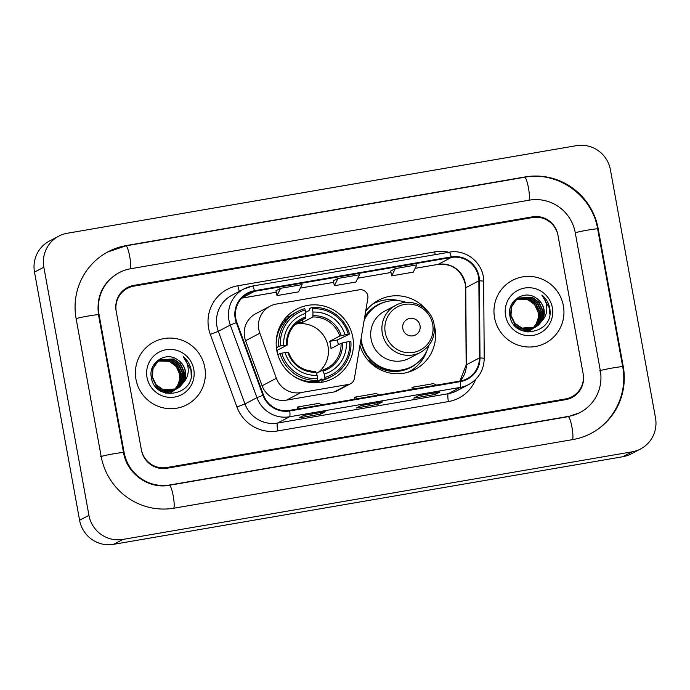 <?xml version="1.0" encoding="UTF-8"?>
<svg xmlns="http://www.w3.org/2000/svg" width="690" height="690" viewBox="0 0 690 690"><rect width="100%" height="100%" fill="white"/><g stroke="black" fill="none" stroke-linecap="round" stroke-linejoin="round"><path stroke-width="1.03" d="M258.819 329.518A22.158 21.795 62.3 0 0 259.837 333.236L276.371 378.284A22.158 21.795 62.3 0 0 300.823 392.619L348.536 384.416A7.383 7.262 62.3 0 0 354.401 378.482L367.839 298.356A7.383 7.262 62.3 0 0 359.335 289.783L276.38 304.048A22.158 21.795 62.3 0 0 258.819 329.518M270.031 306.205L255.766 313.7A22.158 21.795 62.3 0 0 245.58 340.739L262.105 385.779A22.158 21.795 62.3 0 0 286.566 400.114L334.279 391.911A7.383 7.262 62.3 0 0 336.392 391.196L350.649 383.692M359.93 345.509A39.14 38.511 62.3 0 0 415.147 369.392A39.14 38.511 62.3 0 0 434.942 328.207A39.14 38.511 62.3 0 0 434.07 324.464M410.55 371.427A39.14 38.511 62.3 0 0 414.526 368.184M276.794 350.365A39.14 38.511 62.3 0 0 333.02 378.474A39.14 38.511 62.3 0 0 352.814 337.289A39.14 38.511 62.3 0 0 296.596 309.18A39.14 38.511 62.3 0 0 276.794 350.365M426.454 309.974A39.14 38.511 62.3 0 0 378.724 300.098A39.14 38.511 62.3 0 0 365.648 311.423M379.362 301.297A39.14 38.511 62.3 0 0 374.437 302.729M532.568 217.557L133.826 286.152A22.158 21.795 62.3 0 0 116.265 311.613L141.312 449.466A22.158 21.795 62.3 0 0 166.782 467.527L565.524 398.932A22.158 21.795 62.3 0 0 583.085 373.471L558.038 235.618A22.158 21.795 62.3 0 0 532.568 217.557M600.3 370.504L575.244 232.659A39.882 39.235 62.3 0 0 529.403 200.143L130.66 268.738A39.882 39.235 62.3 0 0 119.223 272.619A39.882 39.235 62.3 0 0 99.05 314.58L124.105 452.424A39.882 39.235 62.3 0 0 169.947 484.941L568.689 416.346A39.882 39.235 62.3 0 0 580.126 412.465A39.882 39.235 62.3 0 0 600.3 370.504M610.409 169.749A29.541 29.066 62.3 0 0 576.443 145.659L67.266 233.255A29.541 29.066 62.3 0 0 58.788 236.127A29.541 29.066 62.3 0 0 43.85 267.211L88.941 515.335A29.541 29.066 62.3 0 0 122.906 539.425L632.092 451.829A29.541 29.066 62.3 0 0 640.562 448.957A29.541 29.066 62.3 0 0 655.5 417.873L610.409 169.749M58.788 236.127L49.439 241.043A29.541 29.066 62.3 0 0 34.5 272.127L79.592 520.251A29.541 29.066 62.3 0 0 113.557 544.341L622.734 456.745A29.541 29.066 62.3 0 0 631.212 453.873L640.562 448.957M598.196 228.709A63.506 62.488 62.3 0 0 525.185 176.925L126.442 245.519A63.506 62.488 62.3 0 0 108.227 251.703A63.506 62.488 62.3 0 0 76.098 318.521L101.154 456.375A63.506 62.488 62.3 0 0 174.165 508.159L572.907 439.565A63.506 62.488 62.3 0 0 591.123 433.38A63.506 62.488 62.3 0 0 623.251 366.562L598.196 228.709L597.652 228.994M135.964 379.31A35.449 34.88 62.3 0 0 186.878 404.763A35.449 34.88 62.3 0 0 204.809 367.46A35.449 34.88 62.3 0 0 153.887 342.007A35.449 34.88 62.3 0 0 135.964 379.31A35.449 34.88 62.3 0 0 186.878 404.763A35.449 34.88 62.3 0 0 204.809 367.46A35.449 34.88 62.3 0 0 153.887 342.007A35.449 34.88 62.3 0 0 135.964 379.31M494.54 317.624A35.449 34.88 62.3 0 0 545.462 343.077A35.449 34.88 62.3 0 0 563.385 305.782A35.449 34.88 62.3 0 0 512.472 280.321A35.449 34.88 62.3 0 0 494.54 317.624A35.449 34.88 62.3 0 0 545.462 343.077A35.449 34.88 62.3 0 0 563.385 305.782A35.449 34.88 62.3 0 0 512.472 280.321A35.449 34.88 62.3 0 0 494.54 317.624M235.79 318.487A23.633 23.253 -117.7 0 1 254.515 291.318L451.303 257.465A23.633 23.253 -117.7 0 1 478.86 280.83L479.412 357.946A23.633 23.253 -117.7 0 1 460.299 381.018L289.61 410.378A23.633 23.253 -117.7 0 1 263.528 395.085L236.868 322.454A23.633 23.253 -117.7 0 1 235.79 318.487M235.212 318.582A24.219 23.831 62.3 0 0 236.325 322.653L262.976 395.284A24.219 23.831 62.3 0 0 289.714 410.964L460.402 381.596A24.219 23.831 62.3 0 0 479.999 357.946L479.438 280.83A24.219 23.831 62.3 0 0 451.2 256.887L254.412 290.74A24.219 23.831 62.3 0 0 235.212 318.582M395.327 268.582L391.739 275.853L413.25 272.153L416.846 264.882L395.327 268.582L390.704 271.032M275.957 290.749L280.589 288.317L276.992 295.596L275.957 290.749M337.962 278.45L334.365 285.72L355.876 282.02L359.473 274.749L337.962 278.45L333.33 280.899M557.9 234.893A22.158 21.795 62.3 0 0 532.43 216.833L133.688 285.427A22.158 21.795 62.3 0 0 116.136 310.888L141.45 450.191A22.158 21.795 62.3 0 0 166.92 468.251L565.662 399.657A22.158 21.795 62.3 0 0 583.223 374.196L557.9 234.893M325.197 411.732L320.522 414.19L299.012 417.89L303.686 415.432L325.197 411.732A5.908 1.009 -99.8 0 1 325.145 411.749L303.66 415.44M439.944 391.989L435.269 394.447L413.759 398.147L418.433 395.689L439.944 391.989A5.908 1.009 -99.8 0 1 439.892 392.006L418.407 395.706M382.571 401.856L377.896 404.314L356.385 408.014L361.06 405.556L382.571 401.856A5.908 1.009 -99.8 0 1 382.519 401.873L361.034 405.573M276.992 295.596L298.503 291.887L302.099 284.616L280.589 288.317M377.896 404.314L377.611 402.719M435.269 394.447L434.985 392.852M320.522 414.19L320.238 412.594M334.365 285.72L333.33 280.882M391.739 275.853L390.704 271.015M379.224 394.965L376.136 393.498L354.617 397.199L354.919 399.148M357.705 398.665L354.617 397.199M321.851 404.832L318.763 403.374L297.252 407.074L297.545 409.015M300.331 408.532L297.252 407.074M436.598 385.098L433.51 383.631L411.99 387.332L412.284 389.281M415.078 388.798L411.99 387.332M159.131 360.542L170.697 360.525L177.606 365.571L181.142 373.463L180.34 382.105L174.536 389.85M174.372 389.971L173.846 390.333M173.673 390.445L173.138 390.773M172.957 390.885L165.488 393.084M158.959 360.663L170.327 360.723L177.235 365.769L180.771 373.661L179.969 382.295L174.337 389.91M174.165 390.04L173.647 390.411M173.475 390.523L172.94 390.859M172.767 390.971L172.215 391.282M172.405 391.187L165.971 393.214M159.847 360.094L172.19 359.74L179.089 364.794L182.626 372.686L181.824 381.32L176.856 388.41L175.329 389.548M175.157 389.669L174.622 389.997M174.441 390.1L162.297 391.894M159.666 360.197L171.819 359.939L178.719 364.984L182.255 372.876L181.453 381.518L176.485 388.608L175.131 389.626M174.958 389.747L174.423 390.083M174.251 390.195L173.699 390.497M173.889 390.402L163.349 392.351M183.557 382.398A16.698 16.422 62.3 0 0 177.58 359.783C165.833 350.882 148.376 362.802 151.257 376.973C154.198 402.512 195.046 396.112 191.346 371.177L191.165 369.944C190.121 364.57 187.499 360.154 183.281 356.678C186.585 360.689 188.241 365.321 188.241 370.59C188.154 375.084 186.585 379.017 183.557 382.398L179.823 386.849L176.856 388.841L163.366 389.772L156.216 384.856L152.43 377.094L152.99 368.581L157.708 361.62L160.58 359.68L173.673 358.964L180.573 364.01L184.109 371.901L183.307 380.544L178.339 387.633L176.105 389.212M175.924 389.324L161.883 390.549L154.922 385.848M160.391 359.783L173.302 359.162L180.202 364.208L183.738 372.1L182.936 380.733L177.968 387.823L175.916 389.307M175.734 389.41L175.182 389.721M175.372 389.626L161.503 390.747L157.38 388.582M177.58 359.783C181.798 362.595 184.342 366.433 185.222 371.315L184.42 379.957L179.452 387.047L176.666 388.944M176.856 388.841L162.995 389.962L155.845 385.046L152.059 377.283L152.611 368.779L157.337 361.819L160.201 359.878M158.441 361.034L169.214 361.301L176.123 366.356L179.659 374.247L179.702 379.543L176.968 387.426M179.702 379.543A16.698 16.422 62.3 0 0 165.315 360.577L158.277 361.163M155.354 362.69L157.605 361.241M155.535 362.474L157.234 361.439M153.094 366.028L156.225 362.405L159.088 360.465M154.06 364.389L158.717 360.654M175.243 389.626L169.352 393.766M147.005 377.404A24.081 23.693 62.3 0 0 174.682 397.043A24.081 23.693 62.3 0 0 193.769 369.366A24.081 23.693 62.3 0 0 166.083 349.727A24.081 23.693 62.3 0 0 147.005 377.404M183.281 356.678L190.992 370.03L191.208 375.748M318.107 372.497A27.324 26.884 62.3 0 0 328.017 346.268A27.324 26.884 62.3 0 0 295.536 324.197M324.869 377.43L324.895 379.017A36.63 36.035 62.3 0 0 331.847 376.248A36.63 36.035 62.3 0 0 350.856 341.369L349.649 341.49A35.156 34.586 62.3 0 1 324.869 377.43L324.257 374.075A31.757 31.24 62.3 0 0 346.328 342.068L341.05 343.31L331.002 348.588A27.324 26.884 62.3 0 0 330.588 344.914A27.324 26.884 62.3 0 0 329.682 341.334L339.73 336.047L345.009 334.805A31.757 31.24 62.3 0 0 312.993 312.104L312.38 308.749A35.156 34.586 62.3 0 1 348.329 334.236L349.537 334.115A36.63 36.035 62.3 0 0 311.889 307.412L312.38 308.749M316.374 373.411L322.532 370.176L324.257 374.075M276.449 348.036L277.578 347.441L276.259 347.605M305.644 312.363L309.474 310.353L309.387 308.723L311.889 307.412M349.537 334.115L337.272 340.023A35.078 34.509 -117.7 0 1 338.117 343.62A35.078 34.509 -117.7 0 1 338.307 344.75M324.895 379.017L322.394 380.328L321.928 378.896L314.459 382.821M322.394 380.328A36.63 36.035 62.3 0 0 329.346 377.568L331.847 376.248M293.267 375.921A36.63 36.035 62.3 0 0 315.227 381.561L317.728 380.25L317.693 378.663A35.156 34.586 62.3 0 1 281.753 353.177L280.071 353.547A36.63 36.035 62.3 0 0 317.728 380.25M280.071 353.547L277.846 354.72M348.329 334.236L345.009 334.805M346.328 342.068L349.649 341.49M281.753 353.177L285.074 352.599A31.757 31.24 62.3 0 0 317.081 375.308L317.693 378.663M312.993 312.104L312.846 316.986L302.807 322.264L302.384 319.953M317.081 375.308L315.951 372.272A28.402 27.945 62.3 0 1 287.816 352.314L285.074 352.599M315.951 372.272L315.39 371.401C302.324 371.073 293.362 364.708 288.506 352.305M310.259 382.493L311.897 381.63M276.388 347.536L280.433 345.914A35.156 34.586 62.3 0 1 305.213 309.983L304.713 308.646A36.63 36.035 62.3 0 0 297.761 311.406L295.26 312.725A36.63 36.035 62.3 0 0 276.155 343.379M297.761 311.406A36.63 36.035 62.3 0 0 278.76 346.285M305.213 309.983L305.825 313.338A31.757 31.24 62.3 0 0 283.754 345.345L280.433 345.914M297.476 322.532L305.679 318.219L305.825 313.338M283.754 345.345L287.144 345.095L277.104 350.373A27.324 26.884 62.3 0 0 277.328 352.832M305.894 316.934A28.402 27.945 62.3 0 0 286.497 345.06L287.144 345.095M296.648 323.196A27.324 26.884 -117.7 0 1 302.807 322.264M313.803 382.803L313.596 381.639M337.272 340.023L329.682 341.334M323.032 380.147A38.399 37.786 -117.7 0 1 320.824 382.433M286.419 316.977A38.399 37.786 -117.7 0 1 289.55 316.46M420.029 325.646A8.858 8.72 62.3 0 0 409.843 318.418A8.858 8.72 62.3 0 0 402.822 328.604A8.858 8.72 62.3 0 0 413.008 335.832A8.858 8.72 62.3 0 0 420.029 325.646M395.767 305.325L384.563 311.207A26.582 26.16 62.3 0 0 371.116 339.187A26.582 26.16 62.3 0 0 409.308 358.274L420.512 352.383C431.095 346.044 435.606 336.686 434.053 324.326C431.604 307.205 410.619 296.778 395.767 305.325A26.582 26.16 62.3 0 0 382.32 333.296A26.582 26.16 62.3 0 0 420.512 352.383M406.246 302.384A35.078 34.509 62.3 0 0 379.207 304.428A35.078 34.509 62.3 0 0 364.173 320.203M361.086 338.652A35.078 34.509 62.3 0 0 361.465 341.343A35.078 34.509 62.3 0 0 411.852 366.528A35.078 34.509 62.3 0 0 428.87 345.414M379.207 304.428L378.741 304.678A35.078 34.509 62.3 0 0 364.355 319.142M360.801 340.36A35.078 34.509 62.3 0 0 360.999 341.585A35.078 34.509 62.3 0 0 411.387 366.778L411.852 366.528M426.739 351.055A38.399 37.786 -117.7 0 1 408.842 371.867A38.399 37.786 -117.7 0 1 408.178 372.212M417.648 362.673A35.406 34.836 62.3 0 1 369.374 360.646L368.615 360.905M372.445 304.238A38.399 37.786 -117.7 0 1 373.1 303.885A38.399 37.786 -117.7 0 1 400.39 300.935M517.716 298.856L529.282 298.839L536.182 303.885L539.727 311.777L538.916 320.419L533.12 328.164M532.947 328.285L532.43 328.647M532.749 328.354L531.714 329.087M531.533 329.199L524.072 331.398M517.543 298.977L528.911 299.037L535.811 304.083L539.347 311.975L538.545 320.617L532.922 328.233M532.059 328.837L531.524 329.182M531.343 329.285L530.8 329.596M530.981 329.501L524.555 331.528M518.423 298.408L530.765 298.063L537.665 303.108L541.21 311L540.399 319.634L535.431 326.724L533.913 327.862M533.732 327.983L533.198 328.311M533.543 328.061L532.464 328.716L520.872 330.208M518.242 298.511L530.394 298.252L537.294 303.298L540.839 311.19L540.029 319.832L535.061 326.922L533.715 327.94M532.827 328.509L532.283 328.82M532.464 328.716L521.925 330.665M542.133 320.712A16.698 16.422 62.3 0 0 536.164 298.097C524.417 289.196 506.96 301.116 509.832 315.287C512.782 340.826 553.63 334.434 549.93 309.491L549.74 308.257C548.705 302.884 546.075 298.468 541.857 294.992C545.169 299.003 546.816 303.643 546.825 308.904C546.73 313.398 545.169 317.331 542.133 320.712L538.407 325.163L535.44 327.155L521.942 328.086L514.792 323.17L511.005 315.408L511.566 306.895L516.284 299.934L519.156 297.994L532.249 297.278L539.149 302.324L542.694 310.215L541.883 318.858L536.915 325.947L534.681 327.534M518.975 298.097L531.878 297.476L538.778 302.522L542.323 310.414L541.512 319.056L536.544 326.137L533.948 327.94L520.458 328.863L513.507 324.171M534.31 327.724L533.767 328.035M533.948 327.94L520.087 329.061L515.965 326.896M536.164 298.097C540.382 300.909 542.927 304.756 543.806 309.629L542.995 318.271L538.036 325.361L535.25 327.258M535.44 327.155L521.571 328.276L514.421 323.36L510.635 315.597L511.195 307.093L515.913 300.133L518.785 298.192M517.026 299.348L527.798 299.624L534.698 304.67L538.235 312.561L538.286 317.857L535.552 325.74M538.286 317.857A16.698 16.422 62.3 0 0 523.891 298.891L516.853 299.477M513.929 301.004L516.189 299.555M514.119 300.788L515.818 299.753M511.67 304.342L514.8 300.719L517.673 298.779M512.636 302.712L517.302 298.968M533.818 327.94L527.936 332.08M505.58 315.718A24.081 23.693 62.3 0 0 533.266 335.357A24.081 23.693 62.3 0 0 552.345 307.68A24.081 23.693 62.3 0 0 524.667 288.041A24.081 23.693 62.3 0 0 505.58 315.718M541.857 294.992L549.568 308.344L549.792 314.062M259.837 333.236L245.58 340.739M300.823 392.619L286.566 400.114M276.371 378.284L262.105 385.779M348.536 384.416L334.279 391.911M524.478 177.296A11.816 2.01 80.2 0 1 524.59 177.261A11.816 2.01 80.2 0 1 528.35 187.335A11.816 2.01 80.2 0 1 528.963 200.221M125.735 245.89A11.816 2.01 80.2 0 1 125.847 245.856L524.59 177.261C557.486 170.732 592.443 195.512 597.644 228.942A11.816 0.638 169.7 0 0 588.216 230.02A11.816 0.638 169.7 0 0 575.262 232.754M597.644 228.942L622.699 366.787A11.816 0.638 169.7 0 0 611.952 368.089A11.816 0.638 169.7 0 0 599.601 370.875M572.476 439.642A11.816 2.01 -99.8 0 0 571.863 426.756A11.816 2.01 -99.8 0 0 568.094 416.682L169.352 485.268C148.945 489.382 126.839 473.789 123.553 452.657L98.498 314.804C96.195 296.26 102.862 282.322 118.516 272.99M173.466 508.521A11.816 2.01 -99.8 0 0 173.285 496.257A11.816 2.01 -99.8 0 0 169.352 485.268M100.455 456.745A11.816 0.638 -10.3 0 1 112.806 453.96A11.816 0.638 -10.3 0 1 123.553 452.657M76.116 318.625A11.816 0.638 -10.3 0 1 89.07 315.882A11.816 0.638 -10.3 0 1 98.498 314.804M107.519 252.066L125.847 245.856A11.816 2.01 80.2 0 1 129.608 255.938A11.816 2.01 80.2 0 1 130.22 268.815M622.734 456.745L632.092 451.829M113.557 544.341L122.906 539.425M79.592 520.251L88.941 515.335M34.5 272.127L43.85 267.211M524.529 177.27L525.185 176.925M622.708 366.847L623.251 366.562M125.787 245.864L126.442 245.519M568.043 416.691L568.689 416.346M169.3 485.286L169.947 484.941M123.562 452.709L124.105 452.424M98.515 314.864L99.05 314.58M478.86 280.83L465.767 287.713A23.633 23.253 62.3 0 0 438.219 264.348L415.147 268.315M459.963 381.078A23.633 23.253 62.3 0 0 466.328 364.829L465.767 287.713A13.291 1.104 179.6 0 0 465.603 287.885L465.215 283.771C461.179 269.79 452.14 263.33 438.098 264.391A13.291 2.268 -99.8 0 0 438.219 264.348L451.303 257.465M254.515 291.318L242 297.899M475.686 379.397A36.924 36.328 -117.7 0 1 448.414 401.571L277.725 430.94A36.924 36.328 -117.7 0 1 236.963 407.031L210.312 334.409A36.924 36.328 -117.7 0 1 237.886 285.755L434.674 251.902A7.383 1.259 -99.8 0 0 435.269 254.627M434.674 251.902A36.924 36.328 -117.7 0 1 448.836 252.29M460.402 381.596A7.383 1.259 80.2 0 1 460.23 387.409L289.541 416.777A29.541 29.066 -117.7 0 1 256.939 397.656L230.279 325.024A29.541 29.066 -117.7 0 1 228.925 320.057A29.541 29.066 -117.7 0 1 243.872 288.981A29.541 29.066 -117.7 0 1 252.342 286.109A7.383 1.259 80.2 0 1 252.411 286.083A7.383 1.259 80.2 0 1 254.412 290.74M451.2 256.887A7.383 1.259 -99.8 0 0 449.199 252.23L252.411 286.083L243.872 288.981L231.9 295.268A29.541 29.066 62.3 0 0 216.962 326.353A29.541 29.066 62.3 0 0 218.307 331.321L244.967 403.943A29.541 29.066 62.3 0 0 277.578 423.065L448.267 393.705A29.541 29.066 62.3 0 0 456.737 390.833L468.708 384.537A29.541 29.066 -117.7 0 1 460.23 387.409L448.267 393.705A7.383 1.259 -99.8 0 0 448.414 401.571M236.325 322.653L230.279 325.024L218.307 331.321L210.312 334.409M277.725 430.94A7.383 1.259 -99.8 0 1 277.578 423.065L289.541 416.777A7.383 1.259 -99.8 0 0 289.714 410.964M479.999 357.946A7.383 0.612 -0.4 0 1 484.216 358.472L483.664 281.356C484.104 263.727 466.337 248.702 449.199 252.23A7.383 1.259 -99.8 0 0 449.13 252.255M236.963 407.031L244.967 403.943L256.939 397.656L262.976 395.284M479.438 280.83A7.383 0.612 -0.4 0 1 483.664 281.356M237.886 285.755A7.383 1.259 -99.8 0 0 239.413 291.327M479.412 357.946L466.328 364.829A13.291 1.104 179.6 0 0 466.155 365.001L465.603 287.885M391.014 272.472L357.774 278.191L391.014 272.49M333.641 282.339L300.4 288.058L333.641 282.357M241.742 298.166L276.267 292.224L241.767 298.14M326.81 368.382L322.532 370.176A27.324 26.884 62.3 0 0 326.81 368.382A27.324 26.884 62.3 0 0 341.05 343.31M341.205 335.651A28.402 27.945 62.3 0 0 313.07 315.701M323.127 371.039A28.402 27.945 62.3 0 0 342.516 342.904M339.73 336.047A27.324 26.884 62.3 0 0 312.846 316.986M305.679 318.219A27.324 26.884 62.3 0 0 301.383 320.013C291.87 325.507 287.135 333.856 287.195 345.052M316.538 382.812A35.406 34.836 62.3 0 0 318.366 381.587M285.72 319.487A35.406 34.836 62.3 0 0 283.676 320.298M432.682 324.343A24.426 24.029 62.3 0 0 404.599 304.428A24.426 24.029 62.3 0 0 385.244 332.502A24.426 24.029 62.3 0 0 413.327 352.409A24.426 24.029 62.3 0 0 432.682 324.343M385.667 301.841A35.406 34.836 62.3 0 0 364.751 316.805M590.424 433.751C614.195 421.711 627.909 393.197 622.699 366.787M579.428 412.836L568.094 416.682M468.708 384.537C478.705 378.793 483.88 370.099 484.216 358.472M459.92 381.078L466.155 365.001M438.098 264.391L415.139 268.341M283.366 320.729L286.798 318.918M316.011 382.829L322.127 379.612M408.213 372.195L408.842 371.867M372.471 304.221L373.1 303.885"/></g></svg>
